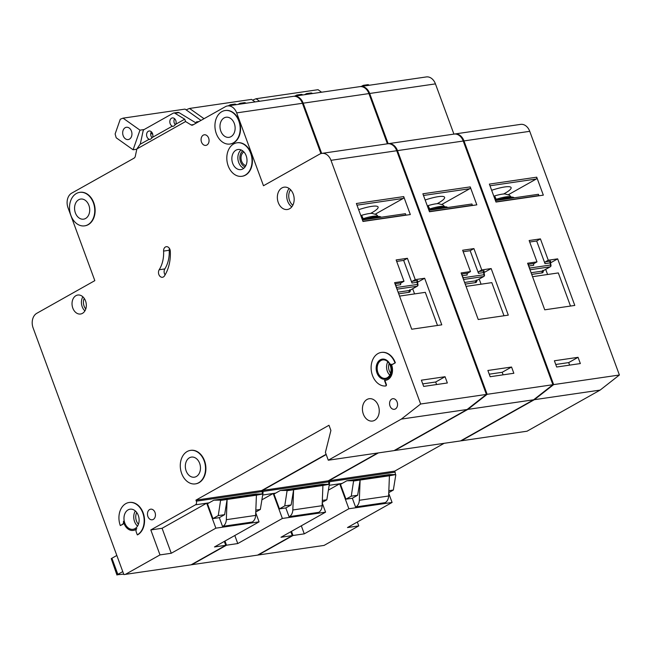 <?xml version="1.0" encoding="UTF-8"?>
<svg xmlns="http://www.w3.org/2000/svg" width="652" height="652" viewBox="0 0 652 652"><rect width="100%" height="100%" fill="white"/><g stroke="black" fill="none" stroke-linecap="round" stroke-linejoin="round"><path stroke-width="0.98" d="M253.057 100.465L253.286 99.829L256.065 98.737L259.618 101.264M321.607 92.217L318.054 89.691L256.065 98.737M385.047 137.385A16.928 12.518 -98.3 0 0 384.052 133.758A16.928 12.518 -98.3 0 0 382.496 130.449M373.18 105.127A16.928 12.518 -98.3 0 0 372.186 101.492A16.928 12.518 -98.3 0 0 370.621 98.183M503.588 194.019A23.13 4.262 159.8 0 0 504.803 193.351A23.13 4.262 159.8 0 0 511.111 187.613A23.13 4.262 159.8 0 0 491.657 190.286M360.189 86.594A11.288 8.346 81.7 0 1 360.556 86.529L426.31 76.936A11.288 8.346 81.7 0 1 435.438 83.88L453.914 134.108M454.868 133.97L520.614 124.377A11.288 8.346 81.7 0 1 529.742 131.321L463.988 140.922A11.288 8.346 -98.3 0 0 454.868 133.97A11.288 8.346 -98.3 0 0 454.493 134.035M600.125 390.092L534.371 399.684L461.282 440.809L527.036 431.208L600.125 390.092L619.4 375.006L529.742 131.321M444.142 443.311L394.696 471.127L395.079 472.17A2.82 2.086 81.7 0 1 395.128 474.583M357.32 522.007L358.755 525.903L347.483 527.549L392.08 502.456L348.877 508.756L304.272 533.849L301.314 525.814M257.63 555.088L324.077 545.414L358.755 525.903M258.322 555.007L293.001 535.496L291.477 531.347M378.388 452.904L328.942 480.728L329.325 481.763A2.82 2.086 81.7 0 1 329.268 484.444M534.371 399.684L553.646 384.607L463.988 140.922M360.556 86.529A11.288 8.346 81.7 0 1 369.684 93.48L388.168 143.709M346.856 480.76L388.942 474.623L395.707 474.574L389.423 475.773L388.633 496.001A8.46 6.259 81.7 0 1 385.202 502.643L355.584 507.093L352.333 498.242L345.943 499.179L340.483 484.346L346.856 480.76L353.628 480.72L351.257 496.188L345.943 499.179M342.129 483.417L339.684 483.776L348.877 508.756M388.739 493.36L392.08 502.456M293.001 535.496L304.272 533.849M495.691 200.294L494.681 195.983L496.172 199.276A20.09 3.7 -20.2 0 1 511.038 196.985M494.681 195.983L494.697 195.869C502.211 193.725 504.672 193.946 505.096 193.978L509.448 195.225L511.029 196.814M496.539 200.099L496.172 199.276M495.911 201.859L538.894 195.592A2.82 1.826 60.6 0 0 538.813 195.331L538.43 194.288L495.438 200.563M536.718 177.189L543.328 195.144L495.985 202.047L489.375 184.1L536.718 177.189A1.41 1.043 81.7 0 1 536.262 179.015L489.994 185.771M554.379 360.776L578.055 357.32L580.353 363.563L556.678 367.019L554.379 360.776M527.598 263.237L544.738 309.814L574.795 305.429L557.656 258.852L548.267 260.221L540.418 238.885L529.147 240.531L536.995 261.868L527.598 263.237M619.4 375.006L553.646 384.607M365.153 85.86L364.647 85.551A2.82 2.086 -98.3 0 0 363.514 85.298L367.647 84.695A2.82 2.086 81.7 0 1 368.787 84.947L369.285 85.257M304.574 94.703L306.228 93.766A2.82 2.086 81.7 0 1 306.782 93.578L310.914 92.975A2.82 2.086 81.7 0 1 312.047 93.228L312.552 93.538M306.782 93.578A2.82 2.086 81.7 0 1 307.915 93.831L308.42 94.141M361.306 86.423L362.96 85.493A2.82 2.086 -98.3 0 1 363.514 85.298M394.696 471.127L328.942 480.728M389.423 475.773L360.116 480.043L359.325 500.271A8.46 6.259 81.7 0 1 355.894 506.922L355.584 507.093M353.726 480.98L360.116 480.043L357.646 495.251L352.333 498.242M357.646 495.251L351.257 496.188M395.707 474.574L353.628 480.72M395.805 474.835L393.343 490.043L388.837 490.703M393.343 490.043L388.763 492.619M528.625 266.016L528.658 266.016A1.41 1.043 -98.3 0 1 529.114 264.19L534.184 263.449L536.995 261.868M534.184 263.449A1.41 1.043 -98.3 0 0 533.727 265.274L528.658 266.016L529.717 268.053L550.541 265.014L550.068 262.895L544.999 263.636L536.669 240.995L529.693 242.014M536.669 240.995L540.418 238.885M544.999 263.636A1.41 1.043 81.7 0 1 545.455 261.802L548.267 260.221M550.459 262.903L557.656 258.852M547.582 274.5L545.691 269.366M570.5 306.057L558.316 272.927L532.554 276.692M555.748 364.476L568.683 362.593L578.055 357.32M568.683 362.593L569.62 365.128M508.438 194.671L536.262 179.015M328.396 490.125L339.684 483.776L329.178 485.308M545.455 261.802L550.524 261.061A1.41 1.043 -98.3 0 0 550.068 262.895L550.027 263.025M122.763 571.6L117.849 574.363A5.64 1.043 159.8 0 0 117.173 574.779L123.701 574.135M116.952 575.023L111.239 558.642A5.64 1.043 -20.2 0 1 111.908 558.234L116.83 555.463M186.553 110.172L186.782 109.536L189.561 108.444L204.019 118.705M255.111 101.916L251.55 99.397L189.561 108.444M131.435 131.101A6.202 4.588 81.7 0 1 128.208 139.561A6.202 4.588 81.7 0 1 123.187 135.738A6.202 4.588 81.7 0 1 126.415 127.279A6.202 4.588 81.7 0 1 131.435 131.101M136.806 149.243L133.098 149.781L116.195 137.784L115.127 133.962L120.278 119.234L123.057 118.151L139.968 130.147L144.149 129.536L173.22 113.179A2.82 2.086 81.7 0 1 173.774 112.992A2.82 2.086 81.7 0 1 174.907 113.244L184.777 119.243L185.559 121.549L191.134 124.939A2.82 2.086 81.7 0 0 192.267 125.192A2.82 2.086 81.7 0 0 192.747 125.045L225.356 106.7A11.288 8.346 81.7 0 1 227.556 105.942A11.288 8.346 81.7 0 1 236.676 112.886L263.481 185.747L319.659 154.133A11.288 8.346 -98.3 0 1 321.86 153.383L387.606 143.782A11.288 8.346 81.7 0 1 396.734 150.734L330.98 160.327A11.288 8.346 -98.3 0 0 321.86 153.383M200.987 120.408L185.054 109.104L123.057 118.151M198.982 121.541L196.325 121.924L197.197 122.543M150.848 133.049L152.78 134.426M133.098 149.781L139.968 130.147M318.543 147.091A16.928 12.518 -98.3 0 0 317.548 143.464A16.928 12.518 -98.3 0 0 315.992 140.156M306.676 114.825A16.928 12.518 -98.3 0 0 305.682 111.199A16.928 12.518 -98.3 0 0 304.125 107.89M437.084 203.717A23.13 4.262 159.8 0 0 438.299 203.057A23.13 4.262 159.8 0 0 444.607 197.311A23.13 4.262 159.8 0 0 425.153 199.993M293.685 96.3A11.288 8.346 81.7 0 1 294.06 96.235L359.806 86.643A11.288 8.346 81.7 0 1 368.934 93.586L387.41 143.815M388.364 143.676L454.11 134.084A11.288 8.346 81.7 0 1 463.238 141.028L397.484 150.62A11.288 8.346 -98.3 0 0 388.364 143.676A11.288 8.346 -98.3 0 0 387.989 143.742M533.621 399.79L467.867 409.391L394.786 450.508L460.532 440.915L533.621 399.79L552.896 384.713L463.238 141.028M377.638 453.01L328.192 480.834L328.575 481.877A2.82 2.086 81.7 0 1 328.624 484.289M290.816 531.714L292.251 535.61L280.979 537.256L325.576 512.154L282.373 518.462L237.768 543.556L234.81 535.512M191.126 564.795L257.573 555.121L292.251 535.61M191.818 564.713L226.497 545.202L224.973 541.054M326.196 454.558L262.446 490.426L262.821 491.469A2.82 2.086 81.7 0 1 262.764 494.151M467.867 409.391L487.142 394.305L397.484 150.62M294.06 96.235A11.288 8.346 81.7 0 1 303.18 103.187L321.664 153.407M280.352 490.467L322.438 484.322L329.211 484.281L322.919 485.471L322.129 505.699A8.46 6.259 81.7 0 1 318.698 512.35L289.08 516.8L285.829 507.949L279.439 508.886L273.987 494.053L280.352 490.467L287.125 490.426L284.761 505.887L279.439 508.886M275.625 493.124L273.18 493.482L282.373 518.462M322.235 503.067L325.576 512.154M226.497 545.202L237.768 543.556M429.187 210.001L428.177 205.69L429.668 208.974A20.09 3.7 -20.2 0 1 444.534 206.692M428.177 205.69L428.193 205.576C435.707 203.432 438.168 203.652 438.592 203.685L442.944 204.924L444.525 206.521M430.035 209.805L429.668 208.974M429.407 211.566L472.398 205.29A2.82 1.826 60.6 0 0 472.309 205.03L471.926 203.994L428.934 210.262M470.214 186.896L476.824 204.85L429.481 211.753L422.871 193.799L470.214 186.896A1.41 1.043 81.7 0 1 469.758 188.721L423.49 195.47M487.875 370.475L511.551 367.027L513.849 373.27L490.174 376.726L487.875 370.475M461.103 272.943L478.234 319.521L508.291 315.136L491.16 268.559L481.763 269.928L473.914 248.591L462.643 250.238L470.491 271.574L461.103 272.943M552.896 384.713L487.142 394.305M298.649 95.567L298.151 95.257A2.82 2.086 -98.3 0 0 297.01 95.005L301.142 94.401A2.82 2.086 81.7 0 1 302.283 94.654L302.781 94.964M238.07 104.401L239.724 103.472A2.82 2.086 81.7 0 1 240.278 103.285L244.41 102.682A2.82 2.086 81.7 0 1 245.543 102.934L246.048 103.244M240.278 103.285A2.82 2.086 81.7 0 1 241.411 103.538L241.916 103.847M294.802 96.129L296.464 95.192A2.82 2.086 -98.3 0 1 297.01 95.005M328.192 480.834L262.446 490.426M322.919 485.471L293.612 489.75L292.821 509.978A8.46 6.259 81.7 0 1 289.39 516.62L289.08 516.8M287.222 490.687L293.612 489.75L291.142 504.958L285.829 507.949M291.142 504.958L284.761 505.887M329.211 484.281L287.125 490.426M329.301 484.542L326.839 499.75L322.341 500.41M326.839 499.75L322.259 502.325M462.121 275.723L462.154 275.723A1.41 1.043 -98.3 0 1 462.61 273.897L467.68 273.155L470.491 271.574M467.68 273.155A1.41 1.043 -98.3 0 0 467.223 274.981L462.154 275.723L463.213 277.76L484.037 274.72L483.564 272.593L478.495 273.335L470.165 250.702L463.189 251.721M470.165 250.702L473.914 248.591M478.495 273.335A1.41 1.043 81.7 0 1 478.951 271.509L481.763 269.928M483.955 272.609L491.16 268.559M481.078 284.199L479.187 279.064M503.996 315.755L491.812 282.634L466.05 286.391M489.244 374.183L502.179 372.3L511.551 367.027M502.179 372.3L503.116 374.835M441.934 204.378L469.758 188.721M261.892 499.831L273.18 493.482L262.674 495.015M478.951 271.509L484.02 270.767A1.41 1.043 -98.3 0 0 483.564 272.593L483.531 272.732M245.877 165.584A7.196 5.322 81.7 0 1 241.599 161.223A7.196 5.322 81.7 0 1 243.889 151.932M165.103 274.883A4.515 3.341 81.7 0 1 164.483 273.677A4.515 3.341 81.7 0 1 164.826 268.934A28.207 20.864 81.7 0 0 169.218 250.27A4.515 3.341 81.7 0 1 169.422 248.42M159.186 269.757A28.207 20.864 81.7 0 0 163.587 251.085A4.515 3.341 81.7 0 1 166.293 246.692A4.515 3.341 81.7 0 1 170.302 251.24A37.237 27.539 81.7 0 1 164.5 275.877A4.515 3.341 81.7 0 1 162.495 277.279A4.515 3.341 81.7 0 1 158.844 274.5A4.515 3.341 81.7 0 1 159.186 269.757L164.826 268.934M195.535 483.857A16.928 12.518 -98.3 0 0 195.722 483.833A16.928 12.518 -98.3 0 0 204.524 460.76A16.928 12.518 -98.3 0 0 190.832 450.336A16.928 12.518 -98.3 0 0 190.645 450.361M181.655 473.466A16.928 12.518 81.7 0 1 190.457 450.393A16.928 12.518 81.7 0 1 204.149 460.809A16.928 12.518 81.7 0 1 195.347 483.89A16.928 12.518 81.7 0 1 181.655 473.466M123.815 522.757A2.82 2.086 81.7 0 1 122.747 524.363L120.31 525.577A16.928 12.518 81.7 0 1 129.104 502.496A16.928 12.518 81.7 0 1 142.796 512.92A16.928 12.518 81.7 0 1 137.295 534.86L137.67 534.803A16.928 12.518 -98.3 0 0 143.171 512.863A16.928 12.518 -98.3 0 0 129.479 502.447A16.928 12.518 -98.3 0 0 129.292 502.472M242.063 176.268A16.928 12.518 -98.3 0 0 242.251 176.244A16.928 12.518 -98.3 0 0 251.044 153.171A16.928 12.518 -98.3 0 0 237.361 142.747A16.928 12.518 -98.3 0 0 237.173 142.78M228.184 165.877A16.928 12.518 81.7 0 1 236.986 142.804A16.928 12.518 81.7 0 1 250.67 153.228A16.928 12.518 81.7 0 1 241.876 176.301A16.928 12.518 81.7 0 1 228.184 165.877M230.189 144.002A16.928 12.518 -98.3 0 0 230.376 143.978A16.928 12.518 -98.3 0 0 239.178 120.905A16.928 12.518 -98.3 0 0 225.486 110.481A16.928 12.518 -98.3 0 0 225.299 110.514M216.309 133.611A16.928 12.518 81.7 0 1 225.111 110.538A16.928 12.518 81.7 0 1 238.803 120.962A16.928 12.518 81.7 0 1 230.001 144.035A16.928 12.518 81.7 0 1 216.309 133.611M84.768 225.828A16.928 12.518 -98.3 0 0 84.956 225.804A16.928 12.518 -98.3 0 0 93.758 202.731A16.928 12.518 -98.3 0 0 80.066 192.307A16.928 12.518 -98.3 0 0 79.878 192.34M70.889 215.437A16.928 12.518 81.7 0 1 79.691 192.364A16.928 12.518 81.7 0 1 93.383 202.788A16.928 12.518 81.7 0 1 84.581 225.861A16.928 12.518 81.7 0 1 70.889 215.437M390.483 365.389A10.155 7.514 81.7 0 1 385.202 379.228A10.155 7.514 81.7 0 1 376.986 372.977A10.155 7.514 81.7 0 1 382.268 359.13A10.155 7.514 81.7 0 1 390.483 365.389M382.455 359.105A10.155 7.514 -98.3 0 0 377.369 372.92A10.155 7.514 -98.3 0 0 385.389 379.203M391.502 364.631A11.288 8.346 81.7 0 1 391.607 364.908A11.288 8.346 81.7 0 1 385.739 380.295A11.288 8.346 81.7 0 1 385.552 380.32M381.664 352.382L381.29 352.43A16.928 12.518 81.7 0 0 371.273 370.409A16.928 12.518 81.7 0 0 385.324 386.017A1.125 0.831 -98.3 0 0 385.968 384.468L384.476 380.409A11.288 8.346 -98.3 0 0 385.365 380.344A11.288 8.346 -98.3 0 0 391.233 364.965A11.288 8.346 -98.3 0 0 390.858 364.036A1.125 0.831 -98.3 0 0 391.95 364.558L395.356 362.797A16.928 12.518 -98.3 0 0 381.664 352.382A16.928 12.518 -98.3 0 0 381.477 352.406M370.58 213.424A23.13 4.262 159.8 0 0 371.795 212.756A23.13 4.262 159.8 0 0 378.103 207.018A23.13 4.262 159.8 0 0 358.649 209.7M88.884 205.315A10.155 7.514 81.7 0 1 83.603 219.162A10.155 7.514 81.7 0 1 75.387 212.911A10.155 7.514 81.7 0 1 80.669 199.064A10.155 7.514 81.7 0 1 88.884 205.315M234.304 123.489A10.155 7.514 81.7 0 1 229.023 137.336A10.155 7.514 81.7 0 1 220.808 131.085A10.155 7.514 81.7 0 1 226.089 117.238A10.155 7.514 81.7 0 1 234.304 123.489M185.559 121.549L136.871 148.949L140.05 144.328L149.202 139.259A4.23 3.13 81.7 0 1 146.928 136.765A4.23 3.13 81.7 0 1 149.129 131.003A4.23 3.13 81.7 0 1 152.552 133.603A4.23 3.13 81.7 0 1 152.609 137.262M172.943 126.39L172.25 126.211L152.389 137.385C150.897 139.153 149.773 139.789 149.015 139.284L149.707 139.471M152.046 137.792A4.23 3.13 81.7 0 1 151.06 136.162A4.23 3.13 81.7 0 1 151.354 131.769M184.589 119.267L175.624 124.312C174.141 126.08 173.016 126.708 172.25 126.211L172.438 126.186A4.23 3.13 81.7 0 1 170.164 123.693A4.23 3.13 81.7 0 1 172.364 117.922A4.23 3.13 81.7 0 1 175.787 120.53A4.23 3.13 81.7 0 1 175.853 124.182M175.282 124.719A4.23 3.13 81.7 0 1 174.296 123.089A4.23 3.13 81.7 0 1 174.589 118.688M199.651 463.344A10.155 7.514 81.7 0 1 194.369 477.191A10.155 7.514 81.7 0 1 186.154 470.931A10.155 7.514 81.7 0 1 191.435 457.093A10.155 7.514 81.7 0 1 199.651 463.344M293.253 194.117A11.288 8.346 81.7 0 1 287.393 209.504A11.288 8.346 81.7 0 1 278.265 202.552A11.288 8.346 81.7 0 1 284.133 187.173A11.288 8.346 81.7 0 1 293.253 194.117M85.551 300.939A9.593 7.09 81.7 0 1 80.571 314.011A9.593 7.09 81.7 0 1 72.812 308.111A9.593 7.09 81.7 0 1 77.8 295.03A9.593 7.09 81.7 0 1 85.551 300.939M246.171 155.755A10.155 7.514 81.7 0 1 240.898 169.601A10.155 7.514 81.7 0 1 232.682 163.35A10.155 7.514 81.7 0 1 237.964 149.504A10.155 7.514 81.7 0 1 246.171 155.755M378.331 405.674A11.288 8.346 81.7 0 1 372.463 421.053A11.288 8.346 81.7 0 1 363.343 414.11A11.288 8.346 81.7 0 1 369.203 398.722A11.288 8.346 81.7 0 1 378.331 405.674M390.295 365.65A9.307 6.887 81.7 0 1 385.454 378.339A9.307 6.887 81.7 0 1 377.932 372.61A9.307 6.887 81.7 0 1 382.765 359.912A9.307 6.887 81.7 0 1 390.295 365.65M138.297 515.455A10.155 7.514 81.7 0 1 133.016 529.294A10.155 7.514 81.7 0 1 124.801 523.043A10.155 7.514 81.7 0 1 130.082 509.196A10.155 7.514 81.7 0 1 138.297 515.455M208.632 138.094A5.363 3.961 81.7 0 1 205.845 145.396A5.363 3.961 81.7 0 1 201.509 142.103A5.363 3.961 81.7 0 1 204.296 134.793A5.363 3.961 81.7 0 1 208.632 138.094M147.898 516.49A5.363 3.961 -98.3 0 0 152.234 519.791A5.363 3.961 -98.3 0 0 155.013 512.48A5.363 3.961 -98.3 0 0 150.685 509.179A5.363 3.961 -98.3 0 0 147.898 516.49M389.994 406.017A5.363 3.961 -98.3 0 0 394.33 409.317A5.363 3.961 -98.3 0 0 397.117 402.007A5.363 3.961 -98.3 0 0 392.781 398.714A5.363 3.961 -98.3 0 0 389.994 406.017M227.556 105.942L293.302 96.341A11.288 8.346 81.7 0 1 302.43 103.293L320.939 153.587M467.117 409.497L401.363 419.089L328.282 460.214L394.028 450.622L467.117 409.497L486.392 394.419L396.734 150.734M326.098 454.297L261.688 490.54L262.071 491.584A2.82 2.086 81.7 0 1 262.12 493.988M224.312 541.421L225.747 545.317L214.475 546.955L259.072 521.861L215.869 528.169L171.264 553.263L162.079 528.283L206.676 503.189L215.869 528.169M134.304 158.02L71.687 193.163A11.288 8.346 81.7 0 0 68.02 207.792L94.825 280.645L36.781 313.31A11.288 8.346 -98.3 0 0 33.113 327.932L123.864 574.583L191.069 564.828L225.747 545.317M136.341 529.237A11.288 8.346 81.7 0 1 133.554 530.361A11.288 8.346 81.7 0 1 133.367 530.386M385.438 386L385.699 385.96A1.125 0.831 81.7 0 0 386.343 384.411L384.867 380.401M391.909 364.582A1.125 0.831 81.7 0 0 392.325 364.509L395.356 362.797M125.323 574.42L159.993 554.909L150.808 529.929L195.404 504.835A2.82 2.086 81.7 0 0 196.325 501.176L195.942 500.133L328.991 425.267L330.906 430.475L325.405 452.406L328.282 460.214M401.363 419.089L420.646 404.012L330.98 160.327M134.092 158.053L134.279 157.939A2.82 2.086 81.7 0 0 135.274 156.374L136.871 148.949M213.848 500.174L255.934 494.029L262.707 493.988L256.415 495.178L255.625 515.406A8.46 6.259 81.7 0 1 252.194 522.048L222.577 526.498L219.325 517.655L212.935 518.584L207.483 503.751L213.848 500.174L220.62 500.125L218.257 515.593L212.935 518.584M209.121 502.831L195.404 504.835M255.731 512.765L259.072 521.861M159.993 554.909L171.264 553.263M362.683 219.708L361.681 215.396L363.164 218.681A20.09 3.7 -20.2 0 1 378.03 216.399M361.681 215.396L361.689 215.274C369.203 213.139 371.664 213.359 372.088 213.391L376.44 214.63L378.021 216.228M363.531 219.512L363.164 218.681M362.911 221.272L405.894 214.997A2.82 1.826 60.6 0 0 405.805 214.736L405.422 213.693L362.43 219.968M403.71 196.594L410.32 214.549L362.977 221.46L356.375 203.505L403.71 196.594A1.41 1.043 81.7 0 1 403.254 198.428L356.986 205.176M421.379 380.181L445.047 376.726L447.345 382.977L423.678 386.424L421.379 380.181M394.599 282.65L411.73 329.227L441.787 324.835L424.656 278.257L415.259 279.635L407.41 258.298L396.139 259.936L403.987 281.273L394.599 282.65M486.392 394.419L420.646 404.012M140.253 144.214L143.065 131.166A2.82 2.086 81.7 0 1 144.133 129.544M232.145 105.274L231.647 104.964A2.82 2.086 -98.3 0 0 230.506 104.711L234.638 104.108A2.82 2.086 81.7 0 1 235.779 104.361L236.285 104.67M173.774 112.992L177.906 112.388A2.82 2.086 81.7 0 1 179.047 112.641L196.228 123.081M228.306 105.828L229.96 104.899A2.82 2.086 -98.3 0 1 230.506 104.711M261.688 490.54L195.942 500.133M256.415 495.178L227.108 499.456L226.325 519.685A8.46 6.259 81.7 0 1 222.886 526.327L222.577 526.498M220.718 500.386L227.108 499.456L224.638 514.664L219.325 517.655M224.638 514.664L218.257 515.593M262.707 493.988L220.62 500.125M262.797 494.249L260.335 509.457L255.837 510.108M260.335 509.457L255.763 512.032M381.29 352.43A16.928 12.518 81.7 0 1 394.982 362.854M137.295 534.86L136.244 531.999A2.82 2.086 -98.3 0 1 136.798 528.601A11.288 8.346 -98.3 0 1 133.179 530.41A11.288 8.346 -98.3 0 1 123.44 521.298A2.82 2.086 -98.3 0 1 122.372 524.412L120.31 525.577M395.617 285.421L395.65 285.429A1.41 1.043 -98.3 0 1 396.106 283.596L401.176 282.862L403.987 281.273M401.176 282.862A1.41 1.043 -98.3 0 0 400.719 284.688L395.65 285.429L396.709 287.467L417.533 284.427L417.06 282.3L411.991 283.041L403.661 260.401L396.685 261.419M403.661 260.401L407.41 258.298M411.991 283.041A1.41 1.043 81.7 0 1 412.447 281.216L415.259 279.635M417.451 282.308L424.656 278.257M414.574 293.905L412.683 288.771M437.5 325.462L425.308 292.34L399.546 296.098M422.74 383.889L435.675 381.999L445.047 376.726M435.675 381.999L436.612 384.541M375.43 214.076L403.254 198.428M150.808 529.929L162.079 528.283M412.447 281.216L417.516 280.474A1.41 1.043 -98.3 0 0 417.06 282.3L417.027 282.438M513.507 197.923A23.13 4.262 159.8 0 0 502.064 199.593M368.787 84.947L364.647 85.551M312.047 93.228L307.915 93.831M435.438 83.88L369.684 93.48M395.079 472.17L329.325 481.763M388.633 496.001L359.325 500.271M385.202 502.643L355.894 506.922M529.114 264.19L528.038 264.427M550.565 261.843L550.524 261.061M531.095 272.74L542.586 271.061L550.084 266.847L530.003 269.773M531.714 274.41L542.13 272.895A2.82 1.826 60.6 0 0 543.238 270.743M550.981 265.234A1.41 0.456 167.4 0 0 550.541 265.014A1.41 1.043 -98.3 0 1 550.084 266.847A1.41 0.913 60.6 0 0 550.296 266.774A1.41 1.41 0 0 0 550.981 265.234L550.353 261.908M542.969 270.849A1.41 0.913 -119.4 0 1 542.798 270.987A1.41 0.913 -119.4 0 1 542.586 271.061A1.41 1.043 81.7 0 0 542.13 272.895M529.774 269.146A1.41 1.043 -98.3 0 0 529.717 268.053L529.424 268.192M111.239 558.642L117.173 574.779M117.849 574.363L111.908 558.234M447.003 207.629A23.13 4.262 159.8 0 0 435.56 209.3M302.283 94.654L298.151 95.257M245.543 102.934L241.411 103.538M368.934 93.586L303.18 103.187M328.575 481.877L262.821 491.469M322.129 505.699L292.821 509.978M318.698 512.35L289.39 516.62M462.61 273.897L461.534 274.133M484.061 271.542L484.02 270.767M464.591 282.446L476.082 280.767L483.58 276.546L463.507 279.48M465.21 284.117L475.626 282.593A2.82 1.826 60.6 0 0 476.734 280.45M484.477 274.94A1.41 0.456 167.4 0 0 484.037 274.72A1.41 1.043 -98.3 0 1 483.58 276.546A1.41 0.913 60.6 0 0 483.792 276.481A1.41 1.41 0 0 0 484.477 274.94L483.849 271.615M476.465 280.547A1.41 0.913 -119.4 0 1 476.294 280.694A1.41 0.913 -119.4 0 1 476.082 280.767A1.41 1.043 81.7 0 0 475.626 282.593M463.27 278.844A1.41 1.043 -98.3 0 0 463.213 277.76L462.92 277.899M389.203 363.441A7.897 5.844 -98.3 0 0 389.195 370.572A7.897 5.844 -98.3 0 0 390.613 373.123M389.782 375.112A9.307 6.887 81.7 0 1 387.321 371.232A9.307 6.887 81.7 0 1 387.834 361.77M136.708 512.48A8.745 6.471 -98.3 0 0 136.447 520.956A8.745 6.471 -98.3 0 0 138.428 524.265M137.539 526.107A10.155 7.514 81.7 0 1 134.573 521.616A10.155 7.514 81.7 0 1 135.331 510.964M84.222 298.363A8.183 6.047 -98.3 0 0 84.084 306.073A8.183 6.047 -98.3 0 0 85.771 308.991M84.907 310.89A9.593 7.09 81.7 0 1 82.201 306.742A9.593 7.09 81.7 0 1 82.853 296.782M242.764 150.897A8.745 6.471 -98.3 0 0 240.572 161.802A8.745 6.471 -98.3 0 0 245.095 166.888M243.775 168.306A10.155 7.514 81.7 0 1 238.689 162.47A10.155 7.514 81.7 0 1 241.093 149.919M290.572 189.716A9.87 7.302 -98.3 0 0 289.537 200.523A9.87 7.302 -98.3 0 0 292.829 205.225M291.794 206.831A11.288 8.346 81.7 0 1 287.654 201.183A11.288 8.346 81.7 0 1 289.121 188.469M380.499 217.336A23.13 4.262 159.8 0 0 369.056 218.999M235.779 104.361L231.647 104.964M179.047 112.641L174.907 113.244M193.562 124.589L191.134 124.939M302.43 103.293L236.676 112.886M262.071 491.584L196.325 501.176M255.625 515.406L226.325 519.685M252.194 522.048L222.886 526.327M163.587 251.085L169.218 250.27M396.106 283.596L395.03 283.84M417.557 281.248L417.516 280.474M398.095 292.145L409.578 290.474L417.076 286.252L397.003 289.186M398.706 293.824L409.122 292.3A2.82 1.826 60.6 0 0 410.238 290.148M417.973 284.647A1.41 0.456 167.4 0 0 417.533 284.427A1.41 1.043 -98.3 0 1 417.076 286.252A1.41 0.913 60.6 0 0 417.288 286.179A1.41 1.41 0 0 0 417.973 284.647L417.345 281.322M409.969 290.254A1.41 0.913 -119.4 0 1 409.79 290.401A1.41 0.913 -119.4 0 1 409.578 290.474A1.41 1.043 81.7 0 0 409.122 292.3M396.766 288.551A1.41 1.043 -98.3 0 0 396.709 287.467L396.416 287.605M495.373 200.4L508.177 197.214L512.749 197.108L514.461 197.784M542.757 270.295L542.749 271.036L550.296 266.774M428.877 210.107L441.681 206.912L446.245 206.814L447.965 207.491M476.253 280.001L476.245 280.743L483.792 276.481M362.373 219.814L375.177 216.619L379.741 216.513L381.461 217.189M409.749 289.708L409.741 290.442L417.288 286.179"/></g></svg>

